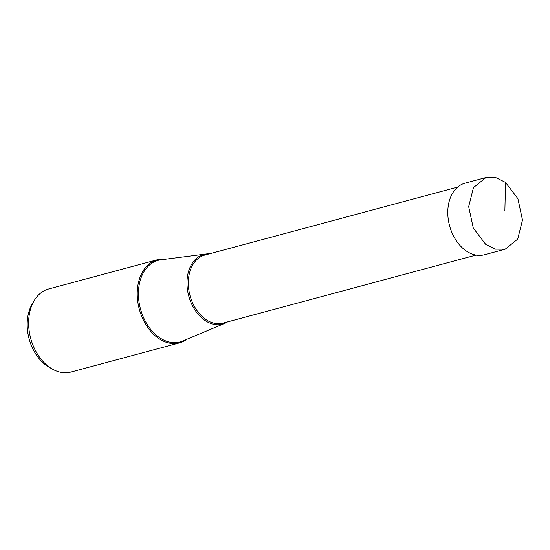 <?xml version="1.0" encoding="UTF-8"?>
<svg xmlns="http://www.w3.org/2000/svg" width="550" height="550" viewBox="0 0 550 550"><rect width="100%" height="100%" fill="white"/><g stroke="black" fill="none" stroke-linecap="round" stroke-linejoin="round"><path stroke-width="0.82" d="M485.657 244.289L495.426 249.143L505.223 249.164L517.722 239.085L522.5 220.048L517.914 198.674L505.526 182.394L495.756 177.547L485.959 177.519L473.461 187.605L468.683 206.635L473.275 228.009L485.657 244.289M505.223 249.164L484.357 254.774A37.098 26.049 -105 0 1 464.791 249.899A37.098 26.049 -105 0 1 447.789 212.238A37.098 26.049 -105 0 1 465.094 183.129L485.959 177.519M165.564 259.188A43.01 30.202 75 0 0 157.293 259.758A43.01 30.202 75 0 0 137.232 293.514A43.01 30.202 75 0 0 156.942 337.178A43.01 30.202 75 0 0 179.63 342.829A43.01 30.202 75 0 0 187.076 339.185M179.63 342.829L71.019 372.034A43.01 30.202 -105 0 1 52.429 369.105A43.01 30.202 -105 0 1 48.331 366.376A43.01 30.202 -105 0 1 34.066 300.816A43.01 30.202 -105 0 1 48.682 288.963L157.293 259.758M52.429 369.105L49.246 367.304A39.882 28.002 -105 0 1 45.444 364.767A39.882 28.002 -105 0 1 32.216 303.978L34.066 300.816M209.309 253.846A36.073 25.328 75 0 0 206.167 253.976A36.073 25.328 75 0 0 187.021 281.098A36.073 25.328 75 0 0 203.507 319.371A36.073 25.328 75 0 0 224.819 323.331A36.073 25.328 75 0 0 227.597 321.867M504.879 210.849L505.526 182.394M224.819 323.331L182.744 341A42.24 29.659 -105 0 1 157.788 336.366A42.24 29.659 -105 0 1 138.476 291.548A42.24 29.659 -105 0 1 160.903 259.786L206.167 253.976M475.977 255.09L223.046 323.091A35.221 24.729 -105 0 1 204.462 318.464A35.221 24.729 -105 0 1 188.327 282.707A35.221 24.729 -105 0 1 204.751 255.069L457.683 187.062"/></g></svg>
